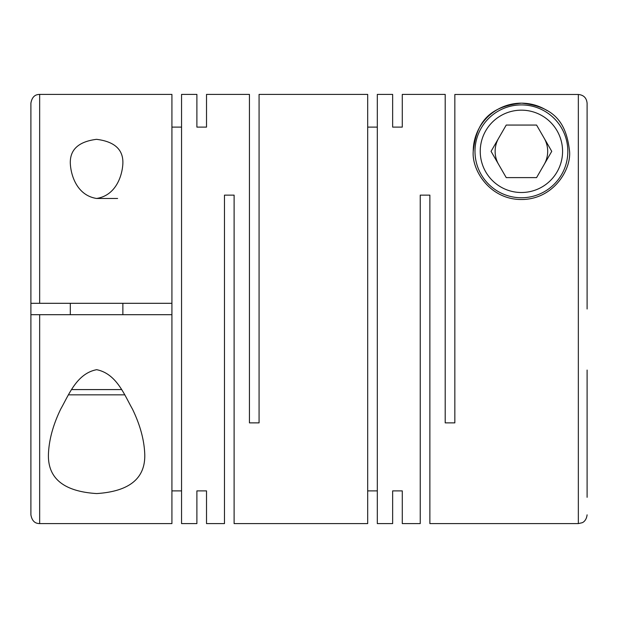 <?xml version="1.0" encoding="UTF-8"?>
<svg xmlns="http://www.w3.org/2000/svg" width="618" height="618" viewBox="0 0 618 618"><rect width="100%" height="100%" fill="white"/><g stroke="black" fill="none" stroke-linecap="round" stroke-linejoin="round"><path stroke-width="0.93" d="M122.874 163.415C123.353 149.602 114.569 141.576 96.539 139.328C78.586 141.607 69.842 149.641 70.313 163.415C70.885 175.674 77.165 195.45 96.593 198.463C115.991 195.497 122.341 175.566 122.874 163.415M392.646 490.893L392.646 523.6L392.646 490.893L402.287 490.893L402.287 523.6L420.24 523.6L420.24 195.133L429.873 195.133L429.873 523.6L578.34 523.6L578.34 94.477L454.84 94.477L454.84 422.866L445.199 422.866L445.199 94.4L402.287 94.4L402.287 127.107L402.287 94.4M569.58 151.34C566.66 125.701 556.942 106.953 521.623 103.16C485.995 106.713 476.161 125.624 473.233 151.34C471.573 170.043 489.773 199.614 521.492 199.514C553.064 199.498 571.21 170.112 569.58 151.34M392.646 94.4L392.646 127.107L392.646 94.4L377.32 94.4L377.32 523.6L392.646 523.6M367.687 490.893L377.32 490.893M196.887 127.107L196.887 94.4L196.887 127.107L206.52 127.107L206.52 94.4L249.44 94.4L249.44 422.866L259.073 422.866L259.073 94.4L367.687 94.4L367.687 523.6L234.114 523.6L234.114 195.133L224.473 195.133L224.473 523.6L206.52 523.6L206.52 490.893L206.52 523.6M402.287 523.6L402.287 490.893M392.646 127.107L402.287 127.107M367.687 127.107L377.32 127.107M48.42 454.585C47.849 478.517 63.948 491.511 96.694 493.566C129.324 491.434 145.346 478.44 144.767 454.585C144.28 440.132 140.162 424.945 132.43 409.031C124.427 395.01 116.601 373.712 96.671 369.688C76.748 373.457 68.752 395.002 60.796 408.938C53.04 424.89 48.915 440.101 48.42 454.585M196.887 94.4L181.553 94.4L181.553 523.6L196.887 523.6L196.887 490.893L196.887 523.6M171.92 490.893L181.553 490.893M171.92 314.693L171.92 523.6L39.66 523.6L39.66 314.693L171.92 314.693L171.92 303.307L39.66 303.307L39.66 94.4C37.327 94.515 32.399 94.763 30.9 103.16L30.9 303.307L39.66 303.307M196.887 490.893L206.52 490.893M587.1 497.32L587.1 370.051M473.233 151.34A48.173 48.173 0 0 1 547.131 110.607M567.834 151.34A46.42 46.42 0 0 1 521.407 197.76A46.42 46.42 0 0 1 474.987 151.34A46.42 46.42 0 0 1 521.407 104.913A46.42 46.42 0 0 1 567.834 151.34M562.573 151.34A41.167 41.167 0 0 1 521.407 192.507A41.167 41.167 0 0 1 480.24 151.34A41.167 41.167 0 0 1 521.407 110.166A41.167 41.167 0 0 1 562.573 151.34M498.649 138.2A26.28 26.28 0 0 0 498.649 164.473M544.164 164.473A26.28 26.28 0 0 0 544.164 138.2M96.593 198.463L117.613 198.463M71.673 389.579L121.514 389.579M68.335 394.84L124.851 394.84M122.874 314.693L122.874 303.307M70.313 314.693L70.313 303.307M171.92 127.107L181.553 127.107M39.66 94.4L171.92 94.4L171.92 303.307M206.52 94.4L206.52 127.107M491.063 151.34L506.235 177.613L536.578 177.613L551.75 151.34L536.578 125.06L506.235 125.06L491.063 151.34M587.1 247.949L587.1 103.245C586.575 97.914 583.655 94.994 578.34 94.477M39.66 314.693L30.9 314.693L30.9 303.307M587.1 309L587.1 103.245M39.66 523.6C37.327 523.485 32.399 523.237 30.9 514.84L30.9 314.693M578.34 523.6L582.133 522.735C582.094 522.766 586.289 521.461 587.1 514.84"/></g></svg>

